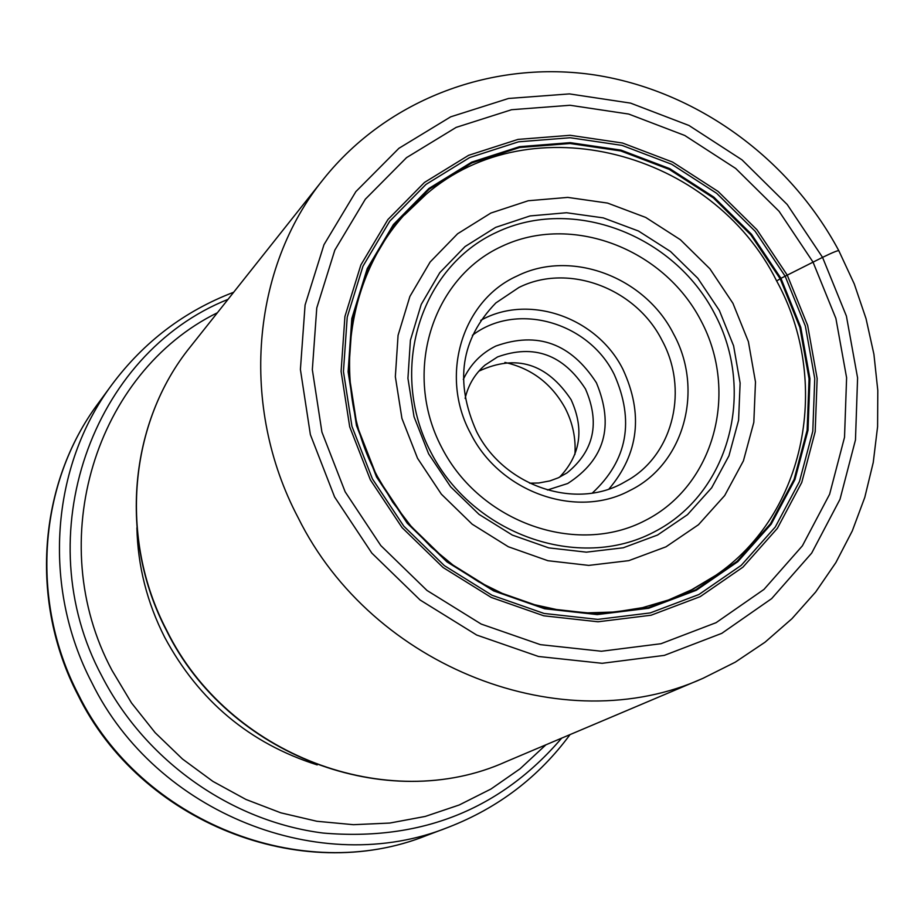 <?xml version="1.0" encoding="UTF-8"?>
<svg xmlns="http://www.w3.org/2000/svg" width="924" height="924" viewBox="0 0 924 924"><rect width="100%" height="100%" fill="white"/><g stroke="black" fill="none" stroke-linecap="round" stroke-linejoin="round"><path stroke-width="1.39" d="M334.592 496.973L371.841 553.118L420.085 599.988L476.668 635.031L538.484 656.479L602.159 663.305L664.321 655.382L721.771 633.356L771.679 598.602L811.676 553.106L839.997 499.307L855.474 439.916L857.587 377.858L846.396 316.054L822.545 257.369L787.19 204.481L741.984 159.829L688.981 125.479L630.572 103.118L569.461 93.901L508.523 98.475L450.693 116.828L398.902 148.314L355.879 191.603L323.978 244.71L305.082 305.012L300.404 369.45L310.372 434.615L334.592 496.973M345.149 491.811L321.922 432.086L312.335 369.669L316.77 307.935L334.823 250.127L365.338 199.191L406.537 157.634L456.156 127.385L511.596 109.713L570.062 105.267L628.713 114.056L684.776 135.482L735.666 168.434L779.071 211.296L813.005 262.058L835.885 318.399L846.603 377.731L844.524 437.283L829.613 494.248L802.39 545.83L763.975 589.408L716.088 622.672L660.995 643.716L601.409 651.247L540.401 644.652L481.196 624.07L427.015 590.471L380.815 545.576L345.149 491.811M690.17 590.644L715.788 575.329C806.19 513.871 831.704 381.081 776.657 280.965L780.942 278.32L751.512 234.269L713.848 197.112L669.669 168.595L621.02 150.127L570.189 142.654L519.577 146.673L471.667 162.15L428.875 188.484L393.416 224.532L367.232 268.595L351.813 318.526L348.117 371.76L356.479 425.525L376.53 476.946L407.253 523.238L447.008 561.908L493.647 590.91L544.629 608.754L597.227 614.587L648.671 608.258L696.326 590.263L737.837 561.688L771.205 524.127L794.94 479.568L808.003 430.272L809.932 378.667L800.738 327.212L780.942 278.32L822.545 257.369C833.587 251.998 839.061 249.861 838.946 250.935M776.657 280.965C712.358 151.282 531.115 103.5 426.091 194.363L404.493 214.957M478.863 371.159C516.135 353.892 546.881 363.386 571.09 399.665C584.488 429.186 580.63 455.047 559.528 477.234M529.591 483.183L538.75 482.998L549.872 480.907L558.304 477.812L567.013 472.915C594.051 450.889 600.196 422.892 585.458 388.935C563.224 354.527 533.933 343.855 497.574 356.918L485.019 365.096C474.89 373.862 468.26 384.962 465.13 398.406M547.412 490.009L567.706 483.506C604.77 459.551 614.333 425.987 596.419 382.802C570.974 343.393 537.433 331.162 495.784 346.073C481.173 353.303 470.351 364.414 463.317 379.418M518.918 287.48L495.876 302.922C460.822 339.039 454.365 381.878 476.518 431.45C503.187 485.146 573.065 509.84 621.783 483.645L629.822 479.082C674.116 452.09 688.392 388.45 661.988 340.286C635.747 288.08 568.179 262.751 518.918 287.48M629.671 490.609C684.245 464.275 704.4 389.755 673.504 333.818C644.802 276.784 571.009 249.03 517.117 275.999C462.023 300.543 439.108 375.825 470.639 433.506C499.849 492.33 576.426 519.334 629.671 490.609M166.724 630.387C227.985 755.347 387.722 815.176 505.878 761.757C387.225 815.291 227.708 755.358 166.551 630.653C118.249 538.496 128.898 422.591 190.356 346.812C129.117 422.291 118.353 538.115 166.724 630.387M505.878 761.757L703.037 678.297C564.079 741.371 372.568 668.341 298.106 517.625C239.374 406.387 251.34 267.902 323.458 179.141L190.356 346.812M370.374 479.868L402.067 527.616L443.081 567.509L491.198 597.412L543.786 615.8L598.036 621.783L651.085 615.222L700.207 596.638L742.965 567.14L777.327 528.401L801.755 482.467L815.187 431.658L817.151 378.493L807.657 325.479L787.248 275.121L756.941 229.753L718.133 191.464L672.626 162.081L622.522 143.024L570.154 135.297L518.006 139.409L468.607 155.313L424.474 182.432L387.895 219.565L360.857 264.98L344.929 316.458L341.095 371.367L349.699 426.819L370.374 479.868M372.418 478.886L351.952 426.391L343.439 371.494L347.228 317.14L362.982 266.181L389.732 221.217L425.929 184.442L469.623 157.588L518.526 141.822L570.166 137.745L622.025 145.391L671.644 164.253L716.712 193.347L755.139 231.254L785.157 276.195L805.358 326.057L814.749 378.551L812.797 431.208L799.479 481.496L775.294 526.98L741.256 565.326L698.914 594.513L650.277 612.912L597.77 619.392L544.074 613.455L492.007 595.252L444.386 565.65L403.788 526.16L372.418 478.886M376.957 476.784L356.976 425.537L348.648 371.933L352.321 318.861L367.694 269.092L393.786 225.156L429.14 189.212L471.806 162.947L519.565 147.517L570.027 143.509L620.709 150.947L669.207 169.369L713.247 197.794L750.819 234.846L780.156 278.771L799.884 327.512L809.054 378.817L807.126 430.261L794.097 479.406L770.431 523.827L737.156 561.272L695.772 589.766L648.267 607.703L596.973 614.01L544.536 608.188L493.716 590.401L447.228 561.48L407.588 522.926L376.957 476.784M136.902 527.789C137.78 566.054 147.066 602.598 164.738 637.41C198.937 700.946 249.757 743.439 317.209 764.899M545.922 744.802L520.062 768.803L490.991 789.004L459.216 804.989L425.283 816.423L389.812 823.053L353.453 824.693L316.886 821.274L280.815 812.82L245.946 799.456L212.947 781.415L182.49 759.02L155.163 732.697L131.52 702.956L112.012 670.385C42.7 540.956 95.738 372.534 217.394 312.751M228.032 299.353C91.892 353.58 26.553 536.012 101.883 676.137L101.986 676.345C145.576 761.029 231.531 821.505 323.157 833.055C420.813 841.337 500.323 809.701 561.688 738.137M77.859 694.848C29.21 601.443 38.08 483.933 98.198 403.384C38.565 483.194 29.453 600.542 78.297 694.305L78.459 694.617C141.129 822.36 302.61 885.596 426.749 835.435L448.383 827.257C321.494 878.551 156.087 813.64 91.857 682.686L91.742 682.466C41.672 586.394 50.924 466.274 111.873 384.719C143.809 341.903 184.407 311.076 233.668 292.25M574.913 454.469C576.01 438.288 572.741 422.811 565.118 408.027C551.57 383.61 531.496 368.399 504.908 362.416M472.383 335.32C516.227 301.571 588.172 321.737 614.044 374.116L614.183 374.37C634.788 420.836 627.5 460.395 592.33 493.046M480.723 320.374C528.597 293.416 596.916 317.279 622.857 369.184L622.995 369.45C643.474 413.848 638.796 453.707 608.962 489.015M441.66 447.424C402.39 372.892 431.739 278.378 501.744 246.385C571.194 213.305 663.363 248.279 700.831 320.385L700.958 320.64C739.292 392.319 714.298 485.678 645.206 520.512C576.692 556.456 480.168 522.649 441.799 447.69L441.66 447.424M714.391 313.248L714.541 313.536C756.433 391.811 729.325 493.878 653.776 532.143C578.886 571.598 473.053 534.673 431.023 452.494L430.873 452.206C387.849 370.512 420.177 267.048 496.8 232.213C572.822 196.165 673.434 234.5 714.391 313.248M428.621 453.834L450.635 486.798L479.036 514.368L512.335 535.077L548.752 547.874L586.382 552.159L623.261 547.782L657.53 535.042L687.491 514.68L711.665 487.791L728.955 455.798L738.576 420.293L740.124 383.044L733.598 345.842L719.357 310.464L697.816 278.263L670.489 251.478L638.461 231.012L603.256 217.879L566.528 212.739L530.076 215.927L495.668 227.362L465.049 246.569L439.789 272.672L421.228 304.423L410.406 340.263L407.934 378.355L414.033 416.747L428.621 453.834M417.533 458.281L441.36 494.167L472.176 524.185L508.316 546.742L547.874 560.706L588.738 565.396L628.794 560.649L665.985 546.823L698.486 524.716L724.693 495.553L743.427 460.833L753.822 422.337L755.486 381.959L748.394 341.649L732.94 303.315L709.898 268.792L680.353 239.697L645.703 217.429L607.576 203.084L567.775 197.401L528.239 200.751L490.887 213.04L457.599 233.772L430.122 262.023L409.898 296.442L398.071 335.331L395.345 376.703L401.928 418.422L417.533 458.281M703.037 678.297L735.261 662.173L765.049 642.192L791.972 618.676L815.673 592.007L835.862 562.601L852.298 530.896L864.795 497.355L873.249 462.462L877.592 426.657L877.8 390.448L873.919 354.285L866.031 318.63L854.261 283.922L838.773 250.612C789.339 158.293 696.638 90.818 595.091 75.006C493.612 59.644 387.895 98.441 323.458 179.141M426.091 194.363C348.429 256.202 325.548 379.337 377.523 476.668L392.677 502.148L410.683 525.756L431.242 547.124L454.031 565.915L478.678 581.82L504.793 594.629L531.97 604.146L559.759 610.233L587.733 612.855L615.453 611.977L642.503 607.657L668.468 599.999L693.012 589.166L715.788 575.329M98.198 403.384L111.873 384.719M426.749 835.435C301.305 885.897 140.205 822.245 77.905 694.94M570.027 734.603C538.738 777.038 498.186 807.923 448.383 827.257"/></g></svg>
